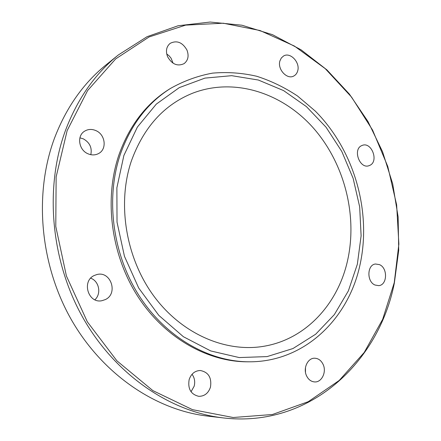 <?xml version="1.0" encoding="UTF-8"?>
<svg xmlns="http://www.w3.org/2000/svg" width="441" height="441" viewBox="0 0 441 441"><rect width="100%" height="100%" fill="white"/><g stroke="black" fill="none" stroke-linecap="round" stroke-linejoin="round"><path stroke-width="0.66" d="M87.891 153.738C91.745 155.386 95.366 155.287 98.756 153.446C107.119 149.097 105.382 134.654 96.066 130.685C91.921 128.86 88.051 129.053 84.468 131.264C76.629 135.949 78.752 149.995 87.891 153.738M90.802 154.681C92.23 147.807 89.755 142.537 83.377 138.876L79.909 137.824M105.322 299.582C118.579 293.585 110.73 270.531 96.794 274.578L94.385 275.443C81.359 280.956 88.134 303.755 101.888 300.712L105.322 299.582M94.892 299.764C101.617 293.772 99.131 281.071 90.697 278.194M210.484 387.093C211.84 377.606 208.422 372.077 200.231 370.501C194.85 370.749 191.151 373.803 189.134 379.646C187.69 388.879 190.914 394.441 198.803 396.332C204.514 396.305 208.406 393.223 210.484 387.093M191.041 391.751L194.167 386.206C195.28 381.752 194.575 377.777 192.039 374.271M323.176 364.553C321.257 360.495 318.413 358.379 314.642 358.213C307.812 357.91 302.917 368.158 306.456 375.622C308.314 379.541 311.054 381.647 314.67 381.934C321.71 382.496 326.737 372.061 323.176 364.553M379.514 264.639L375.484 264.005C367.022 264.71 366.581 281.727 375.004 285.024L378.725 285.641C387.352 285.129 387.942 268.062 379.514 264.639M361.653 145.64C352.519 149.444 359.702 169.195 368.935 165.717L369.905 165.32C379.006 161.29 371.57 141.622 362.337 145.359L361.653 145.64M167.602 56.729C172.012 64.336 177.514 66.641 184.09 63.636C188.142 60.406 189.095 55.886 186.962 50.076C182.458 42.297 176.852 40.059 170.149 43.361C166.351 46.63 165.502 51.09 167.602 56.729M173.109 63.217L171.042 58.162L169.09 55.809L166.715 53.967M279.941 60.825C277.124 69.176 287.124 80.003 293.822 75.99C295.718 74.976 296.997 73.305 297.669 70.979C300.431 62.572 290.288 51.724 283.546 56.013L281.33 57.975L279.941 60.825M123.877 155.48L116.876 187.811L117.025 222.137L124.45 256.287L138.711 288.039L158.826 315.392L183.395 336.72L210.759 350.948L239.204 357.563L267.081 356.598L292.967 348.539L315.69 334.201L334.361 314.598L348.373 290.878L357.348 264.231L361.113 235.83L359.663 206.835L353.136 178.357L341.803 151.472L326.053 127.217L306.412 106.606L283.557 90.581L258.316 80.019L231.707 75.676L204.922 78.112L179.3 87.616L156.301 104.109L137.377 127.074L123.877 155.48M131.374 160.959C116.793 204.078 125.95 258.994 154.653 297.168C183.401 335.364 227.832 353.269 265.725 345.937C306.787 338.253 337.817 303.447 347.398 261.331C357.872 215.814 344.608 163.798 313.689 128.375C282.758 93.15 234.695 76.988 192.673 93.189C164.08 104.721 143.645 127.311 131.374 160.959M170.27 88.558L168.66 89.573C145.949 104.015 129.395 125.729 118.993 154.708C103.938 198.599 110.856 254.06 137.355 295.718C163.942 337.359 207.16 361.841 247.346 361.802L249.242 361.802C304.34 362.067 348.252 319.014 359.878 265.41C371.961 211.619 354.195 150.138 315.282 111.082L297.543 96.017C284.704 87.478 271.116 80.896 256.783 76.282C242.175 72.897 227.44 71.85 212.579 73.129C197.838 75.808 183.737 80.951 170.27 88.558C147.503 103.034 130.905 124.814 120.481 153.898C105.393 197.948 112.35 253.63 138.943 295.459C165.618 337.271 208.962 361.841 249.242 361.802M394.248 282.681L398.873 244.06L396.641 204.878L387.771 166.472L372.601 130.128L351.576 97.114L325.265 68.675L294.423 46.062L260.003 30.523L223.234 23.208L185.644 25.126L149.075 36.961L115.641 58.929L87.599 90.57L67.148 130.602L56.139 176.88L55.781 226.476L66.404 275.961L87.318 321.798L116.909 360.826L152.862 390.61L192.513 409.661L233.173 417.506L272.417 414.507L308.265 401.685L339.206 380.462L364.222 352.453L382.672 319.323L394.248 282.681M394.331 283.139L398.719 250.312L398.129 216.933L392.694 183.825L382.584 151.798L368.037 121.611L349.349 94.049L326.88 69.86L301.093 49.822L272.549 34.701L241.944 25.22L210.125 22.05L178.12 25.749L147.096 36.68L118.364 54.949C95.124 73.675 77.506 98.806 65.511 130.354C44.431 187.364 50.605 260.394 82.902 317.674C115.327 374.944 170.259 411.839 223.273 417.919C309.891 428.084 378.83 362.21 394.331 283.139M118.364 54.949L106.193 64.772C83.476 83.084 66.249 107.532 54.519 138.121C33.896 193.401 39.767 263.883 71.056 319.179C102.477 374.448 155.899 410.152 207.739 416.106L223.273 417.919M305.47 372.198L305.475 367.612"/></g></svg>
